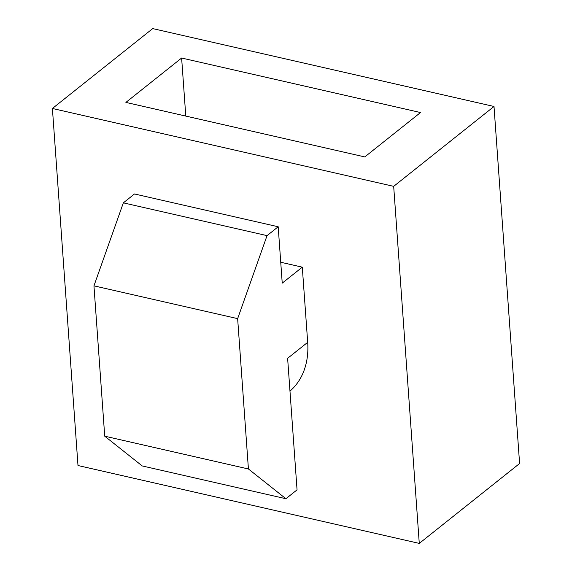 <?xml version="1.0" encoding="UTF-8"?>
<svg xmlns="http://www.w3.org/2000/svg" width="572" height="572" viewBox="0 0 572 572"><rect width="100%" height="100%" fill="white"/><g stroke="black" fill="none" stroke-linecap="round" stroke-linejoin="round"><path stroke-width="0.86" d="M152.724 28.6L494.008 106.471L519.598 463.52L419.276 543.4L77.992 465.529L52.402 108.48L152.724 28.6M494.008 106.471L393.679 186.35L419.276 543.4M393.679 186.35L52.402 108.48M420.52 112.541L181.624 58.029L125.89 102.409L364.786 156.921L420.52 112.541M280.738 262.248L302.295 267.167L307.686 342.335A84.735 62.698 51.5 0 1 289.975 391.105M181.624 58.029L185.786 116.073M307.686 342.335L287.623 358.308L297.054 489.854L285.907 498.727L248.42 468.976L237.645 318.64L267.045 235.635L278.192 226.762L282.232 283.14L302.295 267.167M278.192 226.762L134.499 193.972L123.345 202.853L93.951 285.85L104.726 436.186L142.206 465.937L285.907 498.727M123.345 202.853L267.045 235.635M237.645 318.64L93.951 285.85M248.42 468.976L104.726 436.186"/></g></svg>
